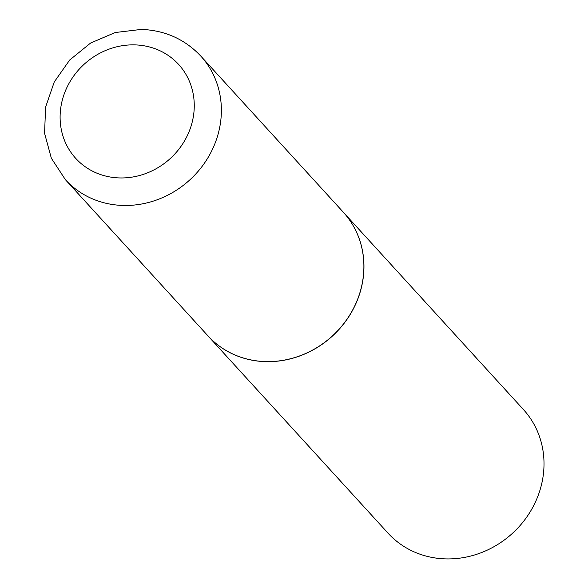 <?xml version="1.0" encoding="UTF-8"?>
<svg xmlns="http://www.w3.org/2000/svg" width="588" height="588" viewBox="0 0 588 588"><rect width="100%" height="100%" fill="white"/><g stroke="black" fill="none" stroke-linecap="round" stroke-linejoin="round"><path stroke-width="0.88" d="M265.504 361.569A91.669 84.003 137.6 0 1 207.931 335.836L65.422 179.715A91.669 84.003 137.6 0 0 122.995 205.447A91.669 84.003 137.6 0 0 210.805 152.637A91.669 84.003 137.6 0 0 200.824 56.117L343.333 212.239A91.669 84.003 137.6 0 1 353.315 308.759A91.669 84.003 137.6 0 1 265.504 361.569M343.363 212.275A91.669 84.003 137.6 0 1 343.399 212.312A91.669 84.003 137.6 0 1 363.377 276.573A91.669 84.003 137.6 0 1 301.005 355.505A91.669 84.003 137.6 0 1 207.99 335.91A91.669 84.003 137.6 0 1 207.961 335.873M343.399 212.312L523.445 409.564A91.669 84.003 137.6 0 1 543.43 473.825A91.669 84.003 137.6 0 1 481.05 552.757A91.669 84.003 137.6 0 1 388.043 533.162L207.99 335.91M119.489 177.936A69.663 63.842 137.6 0 1 60.549 109.537A69.663 63.842 137.6 0 1 134.88 44.886A69.663 63.842 137.6 0 1 193.819 113.286A69.663 63.842 137.6 0 1 119.489 177.936M200.824 56.117C184.919 39.264 165.125 30.355 141.436 29.4L115.197 32.531L90.596 43.049L69.693 60.013L54.25 81.975L45.607 107.112L44.57 133.3L51.354 158.253L65.422 179.715"/></g></svg>
